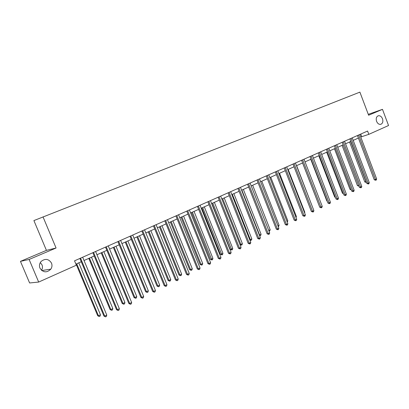 <?xml version="1.0" encoding="UTF-8"?>
<svg xmlns="http://www.w3.org/2000/svg" width="409" height="409" viewBox="0 0 409 409"><rect width="100%" height="100%" fill="white"/><g stroke="black" fill="none" stroke-linecap="round" stroke-linejoin="round"><path stroke-width="0.61" d="M40.307 262.573L41.994 264.822C42.73 266.714 42.572 268.549 41.519 270.329M51.498 263.099C52.311 265.216 52.086 267.235 50.818 269.158C46.744 273.007 43.119 272.665 39.949 268.135C39.039 265.676 39.448 263.432 41.166 261.407C45.297 258.278 48.743 258.846 51.498 263.099M382.497 118.758C383.305 121.621 382.717 123.482 380.743 124.341C378.969 124.576 377.584 123.574 376.587 121.335C375.789 118.518 376.346 116.662 378.269 115.767C380.073 115.486 381.479 116.483 382.497 118.758M20.45 261.371L29.116 259.459L56.074 248.007L46.432 250.369L20.45 261.371L29.612 282.967L38.676 282.057L76.355 265.201L74.53 260.824L367.579 131.044L368.826 134.346L388.55 125.522L382.476 109.346L368.279 114.341M46.432 250.369L33.901 220.579L359.894 92.127L368.616 115.236L382.476 109.346M29.116 259.459L38.676 282.057M56.074 248.007L43.011 216.852M360.743 137.015L368.826 134.346M75.91 264.132L81.268 261.74M84.034 260.507L94.208 255.968M96.953 254.741L106.851 250.323M109.581 249.107L119.218 244.807M121.928 243.595L131.309 239.408M134.009 238.207L143.14 234.127M145.819 232.936L154.714 228.963M157.378 227.772L166.044 223.907M168.692 222.726L177.138 218.958M179.766 217.782L187.997 214.112M190.609 212.946L198.631 209.367M201.228 208.207L209.05 204.715M211.632 203.564L219.255 200.159M221.821 199.014L229.26 195.696M231.806 194.556L239.06 191.32M241.596 190.19L248.677 187.031M251.192 185.906L258.099 182.823M260.605 181.703L267.348 178.697M269.833 177.588L276.412 174.648M278.887 173.549L285.308 170.681M287.767 169.582L294.04 166.785M296.484 165.691L302.609 162.961M305.037 161.877L311.019 159.203M313.437 158.13L319.281 155.517M321.678 154.449L327.389 151.903M329.777 150.834L335.354 148.344M337.727 147.286L343.177 144.852M345.533 143.804L350.866 141.422M353.207 140.379L358.417 138.053M360.743 134.07L361.699 136.586M357.456 135.527L374.255 179.786L375.467 179.51L358.591 135.026M376.638 178.922L376.244 180.032L375.774 180.267L375.467 179.51L376.638 178.922L359.792 134.495M375.774 180.267L374.255 179.786M349.562 142.005L364.767 181.944L366.142 181.57M350.651 141.519L366.249 182.414L364.767 181.944M349.894 138.876L366.878 183.508L368.08 183.237L351.019 138.38M369.271 182.634L368.877 183.753L368.402 183.994L368.08 183.237L369.271 182.634L352.241 137.838M368.402 183.994L366.878 183.508M342.195 142.286L359.368 187.291L360.569 187.031L343.315 141.79M361.781 186.417L361.387 187.542L360.902 187.787L360.569 187.031L361.781 186.417L344.557 141.238M360.902 187.787L359.368 187.291M342.067 145.348L357.435 185.614L358.627 185.338M343.151 144.868L358.841 185.906M358.913 186.1L357.435 185.614M334.444 148.753L349.981 189.352L350.958 189.137M351.249 189.888L349.981 189.352M334.363 145.752L351.73 191.141L352.921 190.885L335.472 145.261M354.153 190.262L353.759 191.397L353.264 191.647L352.921 190.885L354.153 190.262L336.735 144.704M353.264 191.647L351.73 191.141M326.387 149.285L343.949 195.062L345.135 194.812L327.486 148.799M346.392 194.178L345.994 195.323L345.493 195.579L345.135 194.812L346.392 194.178L328.775 148.227M345.493 195.579L343.949 195.062M318.263 152.884L336.029 199.055L337.205 198.815L319.357 152.399M338.488 198.166L338.09 199.321L337.578 199.577L337.205 198.815L338.488 198.166L320.666 151.821M337.578 199.577L336.029 199.055M326.684 152.214L342.394 193.15L343.151 192.987M343.442 193.743L342.394 193.15M318.79 155.737L334.674 197.015L335.201 196.908M335.406 197.44L334.674 197.015M310.753 159.326L326.817 200.952L327.108 200.896M327.22 201.182L326.817 200.952M302.573 162.976L318.862 204.95M312.977 208.227L296.617 165.635M304.46 212.496L304.833 212.307L288.151 169.413M304.833 212.307L304.628 212.925M295.784 216.847L296.407 216.535L279.526 173.263M296.407 216.535L296.065 217.568M286.939 221.284L287.824 220.84L270.738 177.184M287.824 220.84L287.256 222.102M277.921 225.804L279.076 225.226L261.786 181.177M279.076 225.226L278.687 226.407L278.243 226.632M268.728 230.41L270.16 229.694L252.665 185.251M270.16 229.694L269.771 230.886L269.04 231.203M269.194 231.177L268.749 230.461M241.857 190.073L259.608 234.986L261.08 234.245L243.365 189.398M259.321 235.032L260.104 235.748L259.613 235.773M261.08 234.245L260.691 235.451L260.104 235.748M232.348 194.316L250.318 239.643L251.821 238.887L233.887 193.631M249.72 239.73L250.318 239.643L250.829 240.405L249.889 240.155M251.821 238.887L251.433 240.103L250.829 240.405M222.654 198.641L240.85 244.388L242.379 243.621L224.219 197.946M239.93 244.521L240.85 244.388L241.382 245.149L239.965 244.618M242.379 243.621L241.99 244.843L241.382 245.149M211.857 203.462L230.185 249.367L231.192 249.229L232.757 248.447L214.362 202.343M212.767 203.058L231.745 249.996L230.185 249.367M232.757 248.447L232.363 249.679L231.745 249.996M201.785 207.956L220.354 254.291L221.346 254.168L222.936 253.37L204.311 206.831M202.68 207.557L221.913 254.935L220.354 254.291M222.936 253.37L222.547 254.613L221.913 254.935M191.514 212.542L210.323 259.316L211.3 259.204L212.925 258.391L194.05 211.407M192.388 212.148L211.888 259.971L210.323 259.316M212.925 258.391L212.532 259.643L211.888 259.971M181.034 217.22L200.088 264.444L201.049 264.347L202.706 263.514L183.585 216.08M181.887 216.836L201.049 264.347L201.652 265.109L200.088 264.444M202.706 263.514L202.317 264.776L201.652 265.109M170.333 221.995L189.643 269.679L190.584 269.587L192.276 268.744L172.9 220.85M171.167 221.622L190.584 269.587L191.213 270.359L189.643 269.679M192.276 268.744L191.887 270.017L191.213 270.359M159.413 226.867L178.984 275.017L179.909 274.945L181.632 274.076L161.995 225.717M160.226 226.504L179.909 274.945L180.553 275.712L178.984 275.017M181.632 274.076L181.243 275.364L180.553 275.712M309.996 156.545L327.967 203.12L329.133 202.884L311.075 156.069M330.436 202.225L330.043 203.391L329.521 203.651L329.133 202.884L330.436 202.225L312.415 155.476M329.521 203.651L327.967 203.12M301.571 160.277L319.756 207.261L320.912 207.031L302.64 159.801M322.241 206.361L321.842 207.532L321.31 207.803L320.912 207.031L322.241 206.361L304.005 159.198M321.31 207.803L319.756 207.261M292.992 164.075L311.387 211.479L312.537 211.259L294.051 163.605M313.892 210.574L313.493 211.755L312.951 212.026L312.537 211.259L313.892 210.574L295.436 162.992M312.951 212.026L311.387 211.479M284.245 167.946L302.864 215.773L304.005 215.563L285.293 167.486M305.385 214.868L304.986 216.054L304.434 216.335L304.005 215.563L305.385 214.868L286.709 166.857M304.434 216.335L302.864 215.773M275.339 171.892L294.183 220.149L295.313 219.95L276.372 171.437M296.714 219.239L296.315 220.436L295.753 220.722L295.313 219.95L296.714 219.239L277.813 170.798M295.753 220.722L294.183 220.149M266.254 175.916L285.334 224.613L286.448 224.418L267.276 175.461M287.88 223.697L287.481 224.904L286.908 225.195L286.448 224.418L287.88 223.697L268.749 174.812M286.908 225.195L285.334 224.613M257 180.016L276.31 229.158L277.414 228.974L258.007 179.566M278.877 228.237L278.478 229.454L277.895 229.751L277.414 228.974L278.877 228.237L259.505 178.907M277.895 229.751L276.31 229.158M247.557 184.198L267.113 233.795L268.207 233.621L248.554 183.753M269.695 232.869L269.296 234.096L268.698 234.398L268.207 233.621L269.695 232.869L250.083 183.079M268.698 234.398L267.113 233.795M237.931 188.462L257.736 238.524L258.815 238.36L238.912 188.028M260.334 237.593L259.935 238.83L259.326 239.137L258.815 238.36L260.334 237.593L240.472 187.337M259.326 239.137L257.736 238.524M228.115 192.808L248.171 243.345L249.234 243.191L229.076 192.383M250.783 242.409L250.385 243.657L249.766 243.974L249.234 243.191L250.783 242.409L230.666 191.678M249.766 243.974L248.171 243.345M218.094 197.245L238.411 248.263L239.464 248.12L219.04 196.826M241.044 247.322L240.64 248.585L240.011 248.902L239.464 248.12L241.044 247.322L220.666 196.105M240.011 248.902L238.411 248.263M207.869 201.77L228.457 253.278L229.495 253.151L208.8 201.361M231.105 252.338L230.702 253.606L230.062 253.933L229.495 253.151L231.105 252.338L210.456 200.625M230.062 253.933L228.457 253.278M197.44 206.392L218.299 258.401L219.316 258.284L198.35 205.988M220.962 257.455L220.563 258.733L219.904 259.066L219.316 258.284L220.962 257.455L200.042 205.241M219.904 259.066L218.299 258.401M186.785 211.11L207.925 263.626L208.927 263.524L187.68 210.717M210.609 262.675L210.211 263.969L209.536 264.306L208.927 263.524L210.609 262.675L189.403 209.95M209.536 264.306L207.925 263.626M175.911 215.926L197.337 268.964L198.324 268.877L176.785 215.538M200.037 268.007L199.638 269.311L198.953 269.659L198.324 268.877L200.037 268.007L178.544 214.761M198.953 269.659L197.337 268.964M164.801 220.845L186.524 274.413L187.491 274.337L165.655 220.466M189.244 273.452L188.846 274.771L188.145 275.124L187.491 274.337L189.244 273.452L167.455 219.669M188.145 275.124L186.524 274.413M153.457 225.87L175.481 279.981L176.427 279.92L154.285 225.502M178.217 279.015L177.818 280.344L177.102 280.707L176.427 279.92L178.217 279.015L156.126 224.689M177.102 280.707L175.481 279.981M141.862 231.003L164.203 285.666L165.129 285.62L142.669 230.65M166.954 284.7L166.555 286.039L165.824 286.407L165.129 285.62L166.954 284.7L144.546 229.817M165.824 286.407L164.203 285.666M130.016 236.254L152.675 291.479L153.574 291.448L130.793 235.906M155.446 290.508L155.047 291.857L154.3 292.236L153.574 291.448L155.446 290.508L132.715 235.057M154.3 292.236L152.675 291.479M117.904 241.617L140.89 297.42L141.77 297.404L118.656 241.279M143.677 296.443L143.283 297.803L142.516 298.192L141.77 297.404L143.677 296.443L120.619 240.41M142.516 298.192L140.89 297.42M148.262 231.842L168.099 280.472L169.004 280.41L170.768 279.526L150.86 230.686M149.055 231.489L169.004 280.41L169.674 281.177L168.099 280.472M170.768 279.526L170.379 280.825L169.674 281.177M136.872 236.929L156.984 286.039L157.869 285.993L159.668 285.088L139.484 235.758M137.644 236.581L157.869 285.993L158.564 286.76L156.984 286.039M159.668 285.088L159.28 286.397L158.564 286.76M125.241 242.118L145.635 291.724L146.494 291.694L148.334 290.773L127.869 240.947M125.982 241.785L146.494 291.694L147.214 292.461L145.635 291.724M148.334 290.773L147.951 292.092L147.214 292.461M113.354 247.425L134.034 297.537L134.878 297.522L136.754 296.581L115.998 246.244M114.07 247.102L134.878 297.522L135.619 298.289L134.034 297.537M136.754 296.581L136.371 297.91L135.619 298.289M105.517 247.102L128.845 303.493L129.699 303.493L106.243 246.78M131.652 302.507L131.253 303.882L130.476 304.281L129.699 303.493L131.652 302.507L108.252 245.891M130.476 304.281L128.845 303.493M101.207 252.844L122.184 303.473L123.002 303.473L124.924 302.512L103.866 251.658M101.897 252.537L123.002 303.473L123.769 304.24L122.184 303.473M124.924 302.512L124.535 303.856L123.769 304.24M92.853 252.711L116.524 309.7L117.352 309.72L93.549 252.399M119.351 308.713L118.953 310.104L118.155 310.508L117.352 309.72L119.351 308.713L95.604 251.489M118.155 310.508L116.524 309.7M88.789 258.386L110.072 309.541L110.865 309.562L112.828 308.575L91.468 257.189M89.453 258.089L110.865 309.562L111.662 310.324L110.072 309.541M112.828 308.575L112.444 309.93L111.662 310.324M79.893 258.447L103.922 316.055L104.724 316.091L80.563 258.151M106.769 315.063L106.376 316.464L105.558 316.873L104.724 316.091L106.769 315.063L82.664 257.22M105.558 316.873L103.922 316.055M76.094 264.05L97.69 315.743L98.457 315.784L100.461 314.777L78.784 262.849M76.728 263.769L98.457 315.784L99.28 316.546L97.69 315.743M100.461 314.777L100.082 316.142L99.28 316.546M50.818 269.158L41.784 270.548"/></g></svg>
